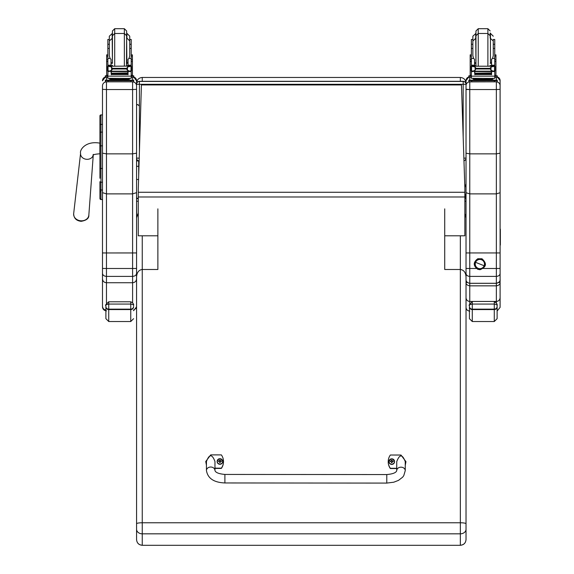 <?xml version="1.0" encoding="UTF-8"?>
<svg xmlns="http://www.w3.org/2000/svg" width="574" height="574" viewBox="0 0 574 574"><rect width="100%" height="100%" fill="white"/><g stroke="black" fill="none" stroke-linecap="round" stroke-linejoin="round"><path stroke-width="0.86" d="M136.569 158.101A2.841 2.841 0 0 0 139.13 160.928A2.841 2.841 -0 0 1 136.569 158.101L139.217 158.144M139.41 151.622L139.41 84.306L136.569 84.27L136.569 89.336L136.569 80.812A3.975 3.975 0 0 0 133.728 77.002L136.569 80.812M136.569 84.27A2.841 2.841 -0 0 1 139.41 81.429L139.41 81.314A2.841 2.841 180 0 0 136.569 84.148L136.569 83.151C136.913 79.7 138.808 77.799 142.252 77.461L460.341 77.461C463.785 77.799 465.679 79.7 466.023 83.144M463.182 81.314L139.41 81.314L463.182 81.314A2.841 2.841 -0 0 1 466.023 84.148A2.841 2.841 0 0 0 463.182 81.314L463.182 84.306L466.023 84.27A2.841 2.841 180 0 0 463.182 81.429L139.41 81.429L139.41 84.306L463.182 84.306L463.182 137.121M466.023 158.101A2.841 2.841 0 0 1 463.971 160.835A2.841 2.841 180 0 0 466.023 158.101L463.878 158.137M465.543 215.035L466.023 215.035L465.923 216.527M464.854 193.46L466.023 198.64L466.023 85.641L466.023 153.186L469.769 153.861L496.352 153.861L500.105 153.186L500.105 80.59A3.753 3.745 0 0 0 497.263 76.952L500.105 80.59M465.536 195.813L464.854 195.813M136.569 194.328L136.612 197.793M465.536 194.923L464.854 194.923M136.669 216.527L136.569 201.223L138.277 201.223M464.854 201.223L466.023 201.223M136.569 83.144L136.569 84.148A2.841 2.841 0 0 1 139.41 81.314M464.847 187.425L466.023 183.967L464.847 187.433M466.023 183.967L466.023 279.459C465.995 281.525 467.243 282.795 469.769 283.283L469.769 268.496L466.023 268.445L466.023 273.489C466.239 275.247 467.494 276.209 469.769 276.388L496.352 276.388L496.352 283.283L469.769 283.283M99.933 168.656L99.933 178.27M102.488 182.223L100.952 182.223A1.026 0.538 -0 0 1 99.933 181.678L99.933 198.504A1.026 1.026 -0 0 0 100.952 199.53L102.488 199.53L100.952 199.53L100.952 168.483L102.488 168.483M99.933 145.846L99.933 168.483L100.952 168.483L100.952 114.915A1.026 1.026 -0 0 0 99.933 115.941L99.933 145.846L102.488 145.839M100.952 114.915L102.488 114.915L100.952 114.915L99.933 115.941L99.933 124.953A1.026 0.545 0 0 1 100.952 124.4L102.488 124.4M99.933 132.644L99.933 124.953M99.962 198.755L99.933 198.511A1.026 1.026 -0 0 0 100.952 199.53L99.933 198.511A1.026 1.026 -0 0 0 100.952 199.53L100.694 199.494M99.933 189.456A1.026 0.538 0 0 0 100.952 189.994L102.488 189.994L102.488 273.317C102.717 275.176 104.045 276.202 106.463 276.388L106.463 268.496L102.488 268.445M136.569 83.94L136.569 112.784M136.569 89.336L132.594 89.544L132.594 153.861L136.569 153.179L136.569 89.336M102.488 114.915L102.488 85.87A3.975 3.975 180 0 1 106.463 81.888L106.463 89.544L102.488 89.336L102.488 153.179L106.463 153.861L106.463 89.544L132.594 89.544L132.594 81.888A3.975 3.975 0 0 1 136.569 85.87M102.488 85.87L102.488 89.336M102.488 80.812L102.488 80.812A3.975 3.975 180 0 1 105.329 77.002L102.488 80.812M102.488 201.065L102.488 199.53L100.952 199.53M133.591 310.01L135.737 308.597L136.555 306.538L136.569 252.947L106.463 252.955L106.463 153.861L132.594 153.861L132.594 193.883L106.463 193.883L102.488 192.656L102.488 153.179M136.569 252.947L136.569 153.179M136.569 192.656L132.594 193.883L132.594 268.496L136.569 268.445L136.569 286.62M102.488 273.317L102.488 278.849C102.724 281.21 104.052 282.501 106.463 282.731L132.594 282.731L132.594 302.598M102.488 278.849L102.488 306.164C102.66 308.31 103.794 309.623 105.896 310.096M102.488 287.215L102.488 245.22M102.488 306.164L102.488 294.017M136.569 273.317C136.339 275.176 135.012 276.202 132.594 276.388L132.594 268.496L106.463 268.496L106.463 252.955L102.488 252.947M136.569 278.849C136.332 281.21 135.005 282.501 132.594 282.731L132.594 276.388L106.463 276.388L106.463 303.144M500.105 230.267A1.363 1.363 -0 0 0 500.105 228.761L500.105 279.459L500.105 192.728L496.352 193.883L469.769 193.883L466.023 192.728M466.023 80.59L468.865 76.952A3.753 3.745 180 0 0 466.023 80.59L466.023 85.641A3.753 3.745 180 0 1 469.769 81.888L469.769 81.824M466.023 275.699L466.023 244.007M500.105 252.947L466.023 252.947L466.023 244.524M500.105 83.94L500.105 203.964M500.105 192.728L500.105 153.186M496.352 283.283C498.885 282.795 500.133 281.525 500.105 279.459L500.105 279.516C500.428 281.188 499.179 282.451 496.352 283.305L496.352 285.845C498.899 285.4 500.148 284.259 500.105 282.415L498.641 282.508M500.105 273.489C499.889 275.247 498.634 276.209 496.352 276.388L496.352 268.496L483.38 268.496M500.105 89.35L496.352 89.544L496.352 268.496L500.105 268.445M476.355 268.496L469.769 268.496L469.769 89.544L496.352 89.544L496.352 81.888A3.753 3.745 0 0 1 500.105 85.641M467.487 282.508L466.023 282.415C465.98 284.259 467.236 285.4 469.769 285.845L469.769 283.305C467.193 282.745 465.945 281.468 466.023 279.459M497.12 311.036L497.12 318.685L497.12 305.368L497.12 313.662L497.12 311.036L500.105 307.363L500.105 297.741C499.875 299.987 498.627 301.221 496.352 301.443L469.769 301.443L469.769 285.845L496.352 285.845L496.352 302.857M500.105 297.741L500.105 244.524M466.023 297.741C466.253 299.987 467.501 301.221 469.769 301.443L469.769 303.589M466.023 276.209L466.023 277.974M466.023 241.898L466.023 243.986M105.896 305.361L105.896 306.789A2.841 2.784 -0 0 0 108.737 309.573L108.737 301.788C105.853 304.421 104.906 305.612 105.896 305.361C105.336 304.988 106.283 304.557 108.737 304.069L130.75 304.069L130.75 301.788L108.737 301.788L130.75 301.788C135.199 303.825 133.075 306.301 133.591 305.361L133.591 305.361C134.151 304.988 133.204 304.557 130.75 304.069L130.75 309.573A2.841 2.784 0 0 0 133.591 306.789M105.896 306.789L105.896 318.685L108.737 321.526L108.737 309.573L130.75 309.573L130.75 321.526L133.591 318.685M469.432 306.466L469.432 318.685L472.273 321.526L472.273 309.149A2.841 2.676 180 0 1 469.432 306.466L469.432 305.368C468.872 304.988 469.819 304.557 472.273 304.069L494.279 304.069C496.74 304.557 497.68 304.988 497.12 305.368L497.12 305.361C496.61 306.301 498.734 303.825 494.279 301.788L494.279 309.573A2.841 2.784 0 0 0 497.12 306.789M461.453 84.938L464.854 187.655L461.453 84.938L141.412 84.938L138.277 189.542L141.412 84.938L461.453 84.945M464.854 187.655L464.854 235.799L444.721 235.799L444.721 269.486L444.721 208.85M138.277 189.542L138.277 192.276L464.854 192.276M138.277 192.276L138.277 235.799L157.872 235.799L157.872 269.486L142.252 269.486L142.252 235.799M136.569 529.271A5.683 4.556 0 0 0 142.252 533.827L142.252 269.486C138.808 269.938 136.913 272.399 136.569 276.883L136.569 539.617C136.906 543.069 138.8 544.963 142.252 545.3L460.341 545.3C463.792 544.963 465.686 543.069 466.023 539.617L466.023 539.61C465.686 543.04 463.792 544.92 460.341 545.25L460.341 533.827A5.683 4.556 -0 0 0 466.023 529.271L466.023 276.883C465.679 272.399 463.785 269.938 460.341 269.486L444.721 269.486M136.569 535.363L136.569 444.233M157.872 208.85L157.872 269.486M136.569 217.804L138.277 212.925M136.569 539.61C136.906 543.04 138.8 544.92 142.252 545.25L142.252 533.827L460.341 533.827L460.341 522.771L142.252 522.771A5.683 0.976 180 0 0 136.569 523.746M466.023 286.62L466.023 217.804L464.854 213.643M466.023 444.233L466.023 539.617M466.023 539.61L466.023 529.271M478.099 268.481L478.099 268.503A4.793 4.793 0 0 1 475.416 262.275A4.793 4.793 0 0 1 481.636 259.591A4.793 4.793 0 0 1 484.327 265.819A4.793 4.793 0 0 1 478.099 268.503M481.636 259.563L481.636 259.591A4.793 4.793 180 0 0 475.129 264.743A4.793 4.793 180 0 0 482.842 267.807A4.793 4.793 180 0 0 481.636 259.591L481.966 258.759C487.132 263.444 486.487 267.097 480.015 269.715L477.769 269.314C473.076 265.784 473.076 262.268 477.783 258.752L481.966 258.759M481.572 259.771A4.614 4.614 0 0 1 484.478 264.054A4.614 4.614 0 0 1 478.164 268.338A4.614 4.614 0 0 1 475.258 264.054A4.614 4.614 0 0 1 481.572 259.771L481.572 259.764A4.614 4.614 180 0 0 475.258 264.047L475.258 264.047A4.614 4.614 0 0 1 479.871 259.434A4.614 4.614 0 0 1 484.478 264.047L484.478 264.047A4.614 4.614 180 0 0 481.572 259.764M484.155 265.755L475.581 262.347A4.614 4.614 180 0 0 478.164 268.338A4.614 4.614 180 0 0 484.155 265.755A4.614 4.614 180 0 0 481.572 259.771A4.614 4.614 180 0 0 475.581 262.347L484.155 265.755M138.585 179.16A1.062 0.674 180 0 1 137.387 179.511A1.062 0.674 180 0 1 136.569 178.851L136.569 197.478L137.014 198.353L138.277 198.346M136.569 130.212L136.569 166.302L138.7 166.302L138.7 160.856M136.569 160.928L138.7 160.928L138.7 175.321L138.7 166.302M128.038 63.197L126.632 63.355M112.432 63.355L111.019 63.197M131.216 54.86L132.415 54.86L132.415 75.23L131.216 75.223L131.216 70.918L131.216 71.779L130.499 70.968M106.649 75.23L107.84 75.23L106.649 75.223L106.649 54.86L107.84 54.86M129.796 66.67L131.216 65.314L131.216 66.232L131.216 39.484L129.746 39.484M109.318 39.484L107.84 39.484L107.84 65.314L109.261 66.67M131.216 75.768L133.728 75.804L133.728 77.425L131.216 77.461M133.728 76.292L131.216 76.328M107.84 76.328L105.329 76.292L105.329 75.804L107.84 75.768M107.84 77.461L105.329 77.425L105.329 76.292M105.329 75.804L105.329 76.945M126.632 37.741L126.632 30.974L124.357 28.7L124.357 66.082M112.432 37.741L112.432 30.974L114.7 28.7L124.357 28.7M112.432 33.357L109.318 36.198L109.318 55.743L110.065 58.433L107.84 58.433M129.746 44.263L129.746 36.198L126.904 33.357L126.904 38.142L129.746 40.976L129.746 44.263L131.216 44.263M107.84 53.927L107.84 42.333M131.216 42.333L131.216 53.927M111.019 64.439L111.643 66.082M127.421 66.082L128.038 64.439M111.019 71.183L107.991 71.506L107.84 76.155L131.216 76.155L131.216 71.779M128.038 71.183L128.038 74.749L127.765 71.183M111.291 71.183L111.291 74.749L111.019 71.506M111.349 73.458L127.708 73.458L127.708 72.927L111.349 73.221M111.349 74.01L127.708 74.01L127.708 73.515L111.349 73.781M111.349 74.52L127.708 74.52L127.708 74.046L111.349 74.29M131.216 65.314L128.038 65.314L128.038 66.082M130.599 70.918L129.674 71.183L127.471 70.236L126.459 68.98L127.471 67.079L130.391 66.225L129.731 66.082L108.594 66.261M108.414 70.896L111.349 71.549L111.349 71.183L127.708 71.183L127.708 71.549L127.708 71.183L129.674 71.183M126.459 68.98L112.597 68.98L111.586 70.236L109.383 71.183M108.665 66.225L111.586 67.079L112.597 68.98M128.038 65.314L128.038 59.287L128.992 58.433L129.746 55.743L129.746 40.976M107.603 70.71L108.034 70.76L108.034 66.462L107.603 66.469L107.603 70.71M130.463 66.261L131.46 66.261L131.023 66.462L131.023 70.76L131.46 70.71L131.46 66.469L130.391 66.225L131.46 66.232M128.11 79.226L128.11 80.08L119.528 80.145L110.954 80.08L110.954 79.226M119.528 80.145L119.528 79.291L109.62 79.162L109.62 78.394M129.437 78.394L129.437 79.162L119.528 79.291M131.46 70.918L131.46 70.473M107.603 70.896L107.603 70.473M109.318 48.41L107.84 48.41M131.216 48.41L129.746 48.41M111.019 66.082L111.019 59.287L110.065 58.433M107.991 71.506L108.558 70.968M107.84 71.779L107.84 70.918M107.84 66.232L107.84 65.314L111.019 65.314M131.216 75.947L131.216 78.308L127.794 78.416L107.84 78.308L107.84 76.155M126.194 80.138L133.728 80.181L133.728 80.661L130.886 80.697L105.329 80.661L105.329 80.181L112.863 80.138M127.514 80.202L131.424 80.181L127.514 80.202M107.639 80.202L111.543 80.181L107.639 80.202M127.514 80.654L131.424 80.64L127.514 80.654M107.639 80.654L111.543 80.64L107.639 80.654M133.728 80.661L133.728 81.795L130.886 81.838L105.329 81.795L105.329 80.661M126.488 66.082L126.632 35.753L124.357 33.479L114.7 33.479L112.432 35.753L112.432 63.305M491.574 63.197L490.167 63.355M475.961 63.355L474.555 63.197M494.752 54.86L495.943 54.86L495.943 75.23L494.752 75.223L494.752 70.918L494.752 71.779L494.035 70.968M474.555 71.183L471.376 71.779L471.376 70.918L471.376 75.23L470.178 75.23L470.178 54.86L471.376 54.86M494.752 44.263L494.752 39.484L493.274 39.484L493.274 44.263L494.752 44.263L494.752 48.41L493.274 48.41L493.274 40.976L493.274 55.743L492.528 58.433L491.574 59.287L491.574 66.082M472.854 39.484L471.376 39.484L471.376 66.232L471.376 65.314L472.797 66.67M494.752 75.768L497.263 75.804L497.263 77.425L494.752 77.461M497.263 76.292L494.752 76.328M471.376 76.328L468.865 76.292L468.865 75.804L471.376 75.768M471.376 77.461L468.865 77.425L468.865 76.292M490.167 37.741L490.167 32.962M487.893 28.7L487.893 33.479L478.235 33.479L475.961 35.753L475.961 65.293L475.961 30.974L478.235 28.7L487.893 28.7L490.167 30.974M475.961 33.357L472.854 36.198L472.854 55.743L473.6 58.433L471.376 58.433M471.376 53.927L471.376 42.333M494.752 42.333L494.752 53.927M474.555 64.439L475.172 66.082M490.949 66.082L491.574 64.439M471.376 71.779L471.376 76.155L494.752 76.155L494.752 71.779M491.574 71.183L491.574 74.749L491.301 71.183M474.827 71.183L474.827 74.749L474.555 71.506M474.885 73.458L491.244 73.458L491.244 72.927L474.885 73.221M474.885 74.01L491.244 74.01L491.244 73.515L474.885 73.781M474.885 74.52L491.244 74.52L491.244 74.046L474.885 74.29M494.752 48.41L494.752 66.232L494.752 65.314L493.331 66.67M471.132 66.232L472.129 66.261M471.95 70.896L474.885 71.549L474.885 71.183L491.244 71.183L491.244 71.549L491.244 71.183L493.209 71.183L491.007 70.236L489.995 68.349L491.007 67.079L493.927 66.225L472.201 66.225L475.121 67.079L476.133 68.349L475.121 70.236L472.919 71.183M494.135 70.918L494.989 70.918L494.989 66.469L493.927 66.225M471.132 70.71L471.57 70.76L471.57 66.462L471.132 66.469L471.132 70.71M493.209 71.183L494.989 70.71L494.558 70.76L494.558 66.462L494.989 66.232L493.999 66.261M491.638 79.226L491.638 80.08L483.064 80.145L474.49 80.08L474.49 79.226M483.064 80.145L483.064 79.291L473.155 79.162L473.155 78.394M492.973 78.394L492.973 79.162L483.064 79.291M494.989 70.918L494.989 70.473M471.132 70.896L471.132 70.473M472.854 48.41L471.376 48.41M474.555 66.082L474.555 59.287L473.6 58.433M471.519 71.506L472.093 70.968M494.752 75.947L494.752 78.308L491.33 78.416L471.376 78.308L471.376 76.155M489.73 80.138L497.263 80.181L497.263 80.661L494.422 80.697L468.865 80.661L468.865 80.181L476.398 80.138M491.05 80.202L494.96 80.181L491.05 80.202M471.168 80.202L475.078 80.181L471.168 80.202M491.05 80.654L494.96 80.64L491.05 80.654M471.168 80.654L475.078 80.64L471.168 80.654M497.263 80.661L497.263 81.795L494.422 81.838L468.865 81.795L468.865 80.661M386.776 483.086L224.893 482.956L224.893 474.44L224.893 482.956L224.893 474.44L386.783 474.562L386.776 483.086L393.786 482.203L398.5 480.373L402.611 477.209L403.752 475.695L405.251 470.666A4.262 3.487 -179.9 0 0 400.989 467.179A4.262 3.487 -179.9 0 0 396.727 470.658L396.734 461.661C399.583 454.041 402.424 454.048 405.258 461.675L405.251 470.666M396.727 468.298L390.342 468.298A11.71 11.537 180 0 1 390.349 455.024L401.004 455.031L405.969 461.668L405.251 465.105M388.218 461.668L388.218 461.912A11.71 11.537 0 0 0 390.342 468.542L396.727 468.542M405.251 465.349L405.969 461.668M206.446 464.947L205.736 461.525L210.715 454.888L221.363 454.895A11.71 11.537 180 0 1 221.356 468.169L214.963 468.162M214.963 470.515L214.97 461.525C212.136 453.898 209.295 453.898 206.446 461.518L206.439 470.508A4.262 3.487 0.1 0 1 210.701 467.028A4.262 3.487 0.1 0 1 214.963 470.515C215.544 472.574 218.859 473.88 224.893 474.44M214.963 468.406L221.356 468.406A11.71 11.537 0 0 0 223.487 461.769L223.487 461.525M205.736 461.525L206.446 465.191M394.56 461.618A2.798 2.755 180 0 1 391.769 464.416A2.798 2.755 180 0 1 388.971 461.618M391.769 464.179A2.691 2.655 180 0 1 389.437 460.197A2.691 2.655 180 0 1 394.094 460.197A2.691 2.655 180 0 1 391.769 464.179M391.87 462.479A2148.59 183.264 91 0 0 391.942 462.73L392.516 461.532L393.24 461.553A1.485 1.464 -0 0 0 393.24 461.202L393.133 461.209A2148.59 551.047 0.2 0 1 392.738 461.417L391.87 460.563A0.976 0.961 180 0 0 391.662 460.563A2148.59 185.725 -90.7 0 0 391.59 460.032L391.016 461.137A3.631 0.933 179.8 0 0 390.291 461.202A1.485 1.464 -0 0 0 390.291 461.553L391.016 461.532L391.59 462.73A2148.59 183.12 -91.1 0 0 391.662 462.479A0.976 0.961 180 0 0 391.87 462.479L392.516 461.632M391.016 461.532L391.662 462.479M393.24 461.202A3.631 0.933 -179.8 0 0 392.516 461.137L391.942 460.032A2148.59 185.868 90.6 0 0 391.87 460.563M391.863 462.278L392.516 461.532M390.291 461.202L390.399 461.209A2148.59 551.047 -0.2 0 0 390.794 461.417A0.976 0.961 180 0 0 390.786 461.539M391.662 460.563L390.794 461.417M391.016 461.632L391.669 462.278M222.734 461.482A2.798 2.755 180 0 1 219.942 464.28A2.798 2.755 180 0 1 217.144 461.482M219.942 464.043A2.691 2.655 180 0 1 217.611 460.068A2.691 2.655 180 0 1 222.267 460.068A2.691 2.655 180 0 1 219.942 464.043M220.043 462.343A2148.59 183.264 91 0 0 220.115 462.601L220.689 461.403L221.413 461.417A1.485 1.464 0 0 0 221.413 461.066L221.306 461.08A2148.59 551.047 0.2 0 1 220.911 461.288L220.043 460.434A0.976 0.961 180 0 0 219.835 460.434A2148.59 185.725 -90.7 0 0 219.763 459.903L219.189 461.008A3.631 0.933 179.8 0 0 218.464 461.073A1.485 1.464 0 0 0 218.464 461.417L219.189 461.403L219.763 462.601A2148.59 183.12 -91.1 0 0 219.835 462.343A0.976 0.961 180 0 0 220.043 462.343L220.689 461.503M219.189 461.403L219.835 462.343M221.413 461.066A3.631 0.933 -179.8 0 0 220.689 461.008L220.115 459.903A2148.59 185.868 90.6 0 0 220.043 460.434M220.036 462.149L220.689 461.403M218.464 461.073L218.572 461.08A2148.59 551.047 -0.2 0 0 218.967 461.288A0.976 0.961 180 0 0 218.959 461.403M219.835 460.434L218.967 461.288M219.189 461.503L219.842 462.149M500.105 231.3A1.363 1.363 -0 0 0 500.334 230.554A1.363 1.363 180 0 1 500.105 231.3M500.334 229.514L500.334 229.858A1.363 1.363 180 0 1 500.105 230.612A1.363 1.363 -0 0 0 500.334 229.858L500.334 230.203A1.363 1.363 180 0 1 500.105 230.956A1.363 1.363 0 0 0 500.334 230.203L500.334 230.899A1.363 1.363 180 0 1 500.105 231.652A1.363 1.363 0 0 0 500.334 230.899L500.334 231.243A1.363 1.363 180 0 1 500.105 231.996A1.363 1.363 -0 0 0 500.334 231.243L500.334 231.587A1.363 1.363 180 0 1 500.105 232.341A1.363 1.363 0 0 0 500.334 231.587L500.334 231.939A1.363 1.363 180 0 1 500.105 232.685A1.363 1.363 -0 0 0 500.334 231.939L500.334 232.283A1.363 1.363 180 0 1 500.105 233.037A1.363 1.363 0 0 0 500.334 232.283L500.334 232.628A1.363 1.363 180 0 1 500.105 233.381A1.363 1.363 -0 0 0 500.334 232.628L500.334 232.972A1.363 1.363 180 0 1 500.105 233.726A1.363 1.363 0 0 0 500.334 232.972L500.334 233.324A1.363 1.363 180 0 1 500.105 234.07A1.363 1.363 -0 0 0 500.334 233.324L500.334 233.668A1.363 1.363 180 0 1 500.105 234.422A1.363 1.363 0 0 0 500.334 233.668L500.334 234.013A1.363 1.363 180 0 1 500.105 234.766A1.363 1.363 -0 0 0 500.334 234.013L500.334 234.357A1.363 1.363 180 0 1 500.105 235.11A1.363 1.363 0 0 0 500.334 234.357L500.334 234.709A1.363 1.363 180 0 1 500.105 235.455A1.363 1.363 -0 0 0 500.334 234.709L500.334 235.053A1.363 1.363 180 0 1 500.105 235.806A1.363 1.363 0 0 0 500.334 235.053L500.334 235.397A1.363 1.363 180 0 1 500.105 236.151A1.363 1.363 -0 0 0 500.334 235.397L500.334 235.742A1.363 1.363 180 0 1 500.105 236.495A1.363 1.363 0 0 0 500.334 235.742L500.334 236.093A1.363 1.363 180 0 1 500.105 236.84A1.363 1.363 -0 0 0 500.334 236.093L500.334 236.438A1.363 1.363 180 0 1 500.105 237.191A1.363 1.363 0 0 0 500.334 236.438L500.334 236.782A1.363 1.363 180 0 1 500.105 237.536A1.363 1.363 -0 0 0 500.334 236.782L500.334 237.127A1.363 1.363 180 0 1 500.105 237.88A1.363 1.363 0 0 0 500.334 237.127L500.334 237.478A1.363 1.363 180 0 1 500.105 238.224A1.363 1.363 -0 0 0 500.334 237.478L500.334 237.823A1.363 1.363 180 0 1 500.105 238.576A1.363 1.363 0 0 0 500.334 237.823L500.334 238.167A1.363 1.363 180 0 1 500.105 238.92A1.363 1.363 -0 0 0 500.334 238.167L500.334 238.511A1.363 1.363 180 0 1 500.105 239.265A1.363 1.363 0 0 0 500.334 238.511L500.334 238.863A1.363 1.363 180 0 1 500.105 239.609A1.363 1.363 -0 0 0 500.334 238.863L500.334 239.207A1.363 1.363 180 0 1 500.105 239.961A1.363 1.363 0 0 0 500.334 239.207L500.334 239.552A1.363 1.363 180 0 1 500.105 240.305A1.363 1.363 -0 0 0 500.334 239.552L500.334 239.896A1.363 1.363 180 0 1 500.105 240.649A1.363 1.363 0 0 0 500.334 239.896L500.334 240.248A1.363 1.363 180 0 1 500.105 240.994A1.363 1.363 -0 0 0 500.334 240.248L500.334 240.592A1.363 1.363 180 0 1 500.105 241.345A1.363 1.363 0 0 0 500.334 240.592L500.334 240.937A1.363 1.363 180 0 1 500.105 241.69A1.363 1.363 -0 0 0 500.334 240.937L500.334 241.281A1.363 1.363 180 0 1 500.105 242.034A1.363 1.363 0 0 0 500.334 241.281L500.334 241.625A1.363 1.363 180 0 1 500.105 242.379A1.363 1.363 -0 0 0 500.334 241.625L500.334 241.977A1.363 1.363 180 0 1 500.105 242.73A1.363 1.363 0 0 0 500.334 241.977L500.334 242.321A1.363 1.363 180 0 1 500.105 243.075A1.363 1.363 -0 0 0 500.334 242.321L500.334 242.666A1.363 1.363 180 0 1 500.105 243.419A1.363 1.363 0 0 0 500.334 242.666L500.334 243.01A1.363 1.363 180 0 1 500.105 243.763A1.363 1.363 -0 0 0 500.334 243.01L500.334 243.362A1.363 1.363 180 0 1 500.105 244.115A1.363 1.363 0 0 0 500.334 243.362L500.334 243.706A1.363 1.363 180 0 1 500.105 244.459A1.363 1.363 -0 0 0 500.334 243.706L500.334 244.05A1.363 1.363 180 0 1 500.105 244.804A1.363 1.363 0 0 0 500.334 244.05L500.334 244.395A1.363 1.363 180 0 1 500.105 245.148A1.363 1.363 -0 0 0 500.334 244.395L500.334 244.746A1.363 1.363 180 0 1 500.105 245.5M466.023 198.64L464.854 198.64M138.277 198.64L136.569 198.64M137.05 215.035L136.569 215.035M142.252 81.314L142.252 77.461M460.341 77.461L460.341 81.314M99.933 192.147L101.067 191.013M99.933 132.659A1.026 0.545 -0 0 1 100.952 132.12L102.488 132.12M132.594 77.454L132.594 80.145M132.594 81.824L106.463 81.824M106.463 80.145L106.463 77.454M466.023 89.25L469.769 89.544L466.023 89.494M469.769 89.544L469.769 81.888L496.352 81.824M469.769 80.152L469.769 77.454M496.352 77.454L496.352 80.152M133.591 306.466A2.841 2.676 180 0 1 130.75 309.149L108.737 309.149A2.841 2.676 180 0 1 105.896 306.466M469.432 306.789A2.841 2.784 -0 0 0 472.273 309.573L494.279 309.573L494.279 321.526L497.12 318.685M497.12 306.466A2.841 2.676 180 0 1 494.279 309.149L472.273 309.149L472.273 301.788C469.381 304.421 468.434 305.612 469.432 305.361L469.432 305.354M138.277 196.982L464.854 196.982M466.023 523.746A5.683 0.976 180 0 0 460.341 522.771L460.341 235.799M138.277 198.331A1.062 1.062 180 0 1 136.569 197.478M131.216 56.137L132.415 56.137M106.649 56.137L107.84 56.137M114.7 66.082L114.7 28.7M112.16 33.357L112.432 62.903M131.073 71.506L128.038 71.506M111.586 70.236L111.586 67.079M126.459 68.349L112.597 68.349M127.471 70.236L127.471 67.079M107.84 61.475L106.649 61.475M132.415 61.475L131.216 61.475M131.46 70.896L130.65 70.896M131.216 58.433L128.992 58.433M131.216 65.214L128.038 65.214M111.019 65.214L107.84 65.214M112.21 80.389L126.847 80.389M108.17 80.697L108.17 81.838M130.886 80.697L130.886 81.838M128.038 62.666L126.904 62.903L126.632 38.142M494.752 56.137L495.943 56.137M470.178 56.137L471.376 56.137M478.235 66.082L478.235 28.7M475.688 33.357L475.961 62.903M491.574 62.666L490.44 62.903L490.44 33.357L493.274 36.198M494.609 71.506L491.574 71.506M494.752 65.314L491.574 65.314M475.121 70.236L475.121 67.079M489.995 68.349L476.133 68.349M491.007 70.236L491.007 67.079M471.376 61.475L470.178 61.475M495.943 61.475L494.752 61.475M494.989 70.896L494.178 70.896M489.995 68.98L476.133 68.98M494.752 58.433L492.528 58.433M494.752 65.214L491.574 65.214M474.555 65.214L471.376 65.214M474.555 65.314L471.376 65.314M475.746 80.389L490.383 80.389M471.706 80.697L471.706 81.838M494.422 80.697L494.422 81.838M490.167 35.753L487.893 33.479L487.893 66.082M99.933 143.148L99.869 143.148C85.827 140.573 79.442 149.828 80.582 153.323A6.393 5.302 5.4 0 0 81.214 156.185A6.393 5.302 5.4 0 0 86.932 159.314A6.393 5.302 5.4 0 0 93.239 155.016M99.869 143.148L99.869 153.796C95.815 154.069 93.519 154.535 92.981 155.202L93.318 154.377M81.243 220.818A7.62 6.321 -174.6 0 1 73.666 213.672C73.795 218.22 76.292 220.768 81.164 221.32C86.509 220.394 89.07 218.321 88.841 215.099A7.62 6.321 -174.6 0 1 81.243 220.818M391.769 464.323A2.798 2.755 -0 0 0 394.56 461.575A2.798 2.755 -0 0 0 391.769 458.82A2.798 2.755 -0 0 0 388.971 461.575A2.798 2.755 -0 0 0 391.769 464.323M219.942 464.194A2.798 2.755 0 0 0 222.734 461.439A2.798 2.755 0 0 0 219.942 458.683A2.798 2.755 0 0 0 217.144 461.439A2.798 2.755 0 0 0 219.942 464.194M106.463 310.828C104.052 310.591 102.724 309.264 102.488 306.846M133.591 310.699L136.569 306.846M469.769 283.305L496.352 283.305M469.769 311.115C467.494 310.893 466.246 309.644 466.023 307.363M130.75 321.526L108.737 321.526M494.279 321.526L472.273 321.526M142.252 545.3L460.341 545.3M138.7 105.58C137.99 104.21 137.279 104.21 136.569 105.58M131.216 75.23L132.415 75.23M131.216 59.667L132.415 59.667M106.649 59.667L107.84 59.667M111.349 71.549L127.708 71.549M107.603 70.918L108.457 70.918M107.84 44.263L109.318 44.263M107.603 66.232L108.644 66.232M126.129 80.095L126.89 80.396M112.167 80.396L112.927 80.095M112.569 66.082L112.432 65.293M112.432 38.142L109.318 40.976M111.019 62.666L112.16 62.903M470.178 75.23L471.376 75.23M494.752 75.23L495.943 75.23M494.752 59.667L495.943 59.667M470.178 59.667L471.376 59.667M474.885 71.549L491.244 71.549M471.132 70.918L471.993 70.918M471.376 44.263L472.854 44.263M493.949 66.232L494.989 66.232M489.665 80.095L490.426 80.396M475.703 80.396L476.463 80.095M490.024 66.082L490.167 65.293M476.104 66.082L475.961 65.293M490.167 38.142L493.274 40.976M475.961 38.142L472.854 40.976M474.555 62.666L475.688 62.903M80.582 153.323L73.666 213.672M93.268 154.994L88.841 215.099M396.727 470.658C396.139 472.711 392.824 474.016 386.783 474.562M224.893 482.956C213.88 482.504 207.731 478.357 206.439 470.515L206.439 470.515M394.56 461.661L394.56 461.575C392.695 458.009 390.837 458.009 388.971 461.575L388.971 461.661M222.734 461.532L222.734 461.439C220.868 457.88 219.01 457.88 217.144 461.439L217.144 461.532"/></g></svg>
